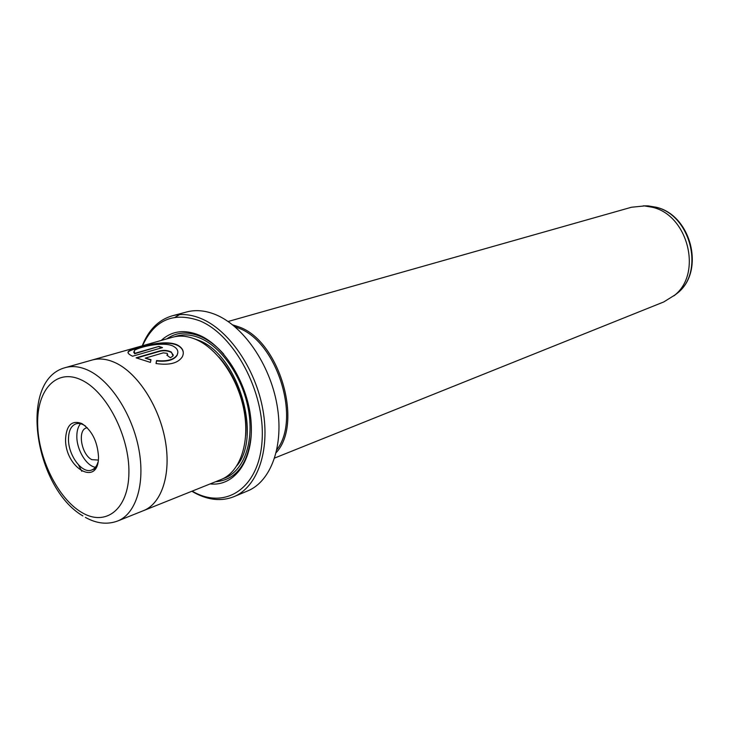 <?xml version="1.0" encoding="UTF-8"?>
<svg xmlns="http://www.w3.org/2000/svg" width="729" height="729" viewBox="0 0 729 729"><rect width="100%" height="100%" fill="white"/><g stroke="black" fill="none" stroke-linecap="round" stroke-linejoin="round"><path stroke-width="1.09" d="M233.918 496.677L247.705 490.909C271.142 481.368 284.246 445.346 276.974 404.677C269.83 364.026 243.194 325.708 215.374 314.527C205.204 310.445 195.636 309.588 186.66 311.966L172.217 315.821C181.184 313.452 190.761 314.345 200.94 318.5C228.815 329.873 255.606 368.664 262.896 409.744C270.322 450.832 257.328 487.154 233.918 496.677C221.762 501.461 208.849 500.285 195.19 493.141L191.855 491.255M179.635 314.609L175.142 317.224M192.137 491.136L193.841 492.066C226.455 509.99 259.77 487.309 262.139 439.614C265.028 392.138 234.173 334.493 199.427 320.696C173.292 311.657 154.329 320.004 142.538 345.737M142.237 345.828C148.579 329.845 158.576 319.849 172.217 315.821M128.003 352.581L128.924 351.369C133.854 348.453 163.56 339.386 176.746 345.054L177.174 345.236C181.202 347.223 183.252 349.929 183.316 353.346M156.088 363.534L156.553 360.937C166.996 361.985 173.839 360.126 177.092 355.351L177.849 352.526M172.618 345.892L173.037 346.075C177.466 348.426 178.824 351.387 177.101 354.987C173.857 359.752 167.014 361.611 156.562 360.563L156.024 363.525C169.401 365.484 178.186 363.206 182.378 356.7C184.555 351.815 182.824 347.879 177.183 344.881L176.755 344.689C163.524 339.031 133.89 348.088 128.933 351.004C126.937 352.371 128.149 354.112 132.56 356.226L162.503 347.587L158.968 346.393L134.555 353.401L134.327 350.467C138.228 347.35 162.084 341.281 172.618 345.892M167.16 353.328L167.716 354.549L166.823 355.123L170.395 357.757L173.037 355.952L171.37 352.089C167.779 350.294 163.897 349.92 159.715 350.959L136.104 357.821L150.429 362.404L150.976 359.634L145.199 358.149L163.26 352.863L167.16 353.328M136.633 358.03L159.706 351.323C163.888 350.284 167.77 350.658 171.361 352.453L173.311 355.123M228.113 321.498L631.478 207.246L644.509 205.933L652.163 207.227C687.739 214.818 702.647 272.947 674.899 295.008L663.782 301.934L274.687 458.022M87.243 427.686L86.469 427.887C77.183 430.146 81.375 454.677 91.827 459.644L98.297 460.072M98.497 456.582C98.907 487.765 64.763 468.455 65.574 438.822C66.485 425.034 71.916 419.94 81.848 423.549C91.909 430.374 97.458 441.391 98.497 456.582M85.63 426.164C82.158 423.713 78.923 422.938 75.925 423.859C71.114 425.763 68.635 430.793 68.49 438.94C68.107 455.169 82.113 474.142 91.672 470.014C94.606 468.911 96.702 466.323 97.941 462.268M80.518 423.722C78.094 426.62 76.864 430.766 76.827 436.161C76.591 449.565 86.241 465.858 95.399 467.316M92.118 360.035L65.446 367.589C72.599 365.603 80.345 366.578 88.692 370.532C110.717 381.021 132.35 414.473 138.829 449.119C145.408 483.792 135.986 513.854 117.761 520.962L143.504 510.637C161.829 503.484 171.479 473.814 165.137 439.76C158.886 405.725 137.453 372.966 115.428 362.787C107.09 358.95 99.326 358.03 92.118 360.035L172.545 337.245C179.835 335.212 187.626 335.941 195.928 339.45C217.834 348.735 238.638 379.408 244.215 411.603C249.892 443.806 239.65 472.264 221.087 479.527L143.504 510.646C161.838 503.493 171.488 473.814 165.146 439.76C158.895 405.716 137.453 372.956 115.428 362.778C107.09 358.932 99.317 358.021 92.118 360.026L91.353 360.254M78.55 464.965L81.757 471.28M161.182 340.461C171.561 330.957 184.155 329.144 198.953 335.039C224.96 345.81 248.89 385.513 251.168 422.856C253.692 460.281 234.683 486.717 210.125 483.919M166.85 338.857C176.482 332.069 187.654 331.248 200.347 336.397C208.549 339.942 216.331 345.847 223.703 354.112M251.259 434.903C248.024 464.273 236.132 479.882 215.584 481.732M232.66 324.861L239.057 326.947C279.325 340.78 303.528 423.166 276.227 452.581M234.993 326.783L238.328 328.014C276.719 341.309 301.168 418.665 276.902 449.629M218.891 357.019C236.706 376.446 247.906 409.279 245.682 435.541M142.756 510.938L143.504 510.646M150.411 359.889L145.199 358.149M133.589 351.952L134.555 353.401M134.546 353.775L158.968 346.393M158.958 346.758L161.947 347.742M673.897 295.874L677.815 292.812C704.934 271.243 690.409 214.554 655.644 207.154L648.154 205.888L643.188 205.86M81.848 380.173C56.908 367.826 36.969 389.295 37.653 423.768C37.99 458.094 57.992 498.654 81.848 512.523C105.678 526.894 128.495 509.507 128.905 472.984C129.68 436.644 106.789 391.974 81.848 380.173M193.686 338.548L198.78 340.379C237.654 354.458 262.312 435.587 237.016 465.567M174.76 336.707C182.614 333.855 191.126 334.347 200.293 338.183C222.637 347.587 243.723 379.208 248.808 411.894C254.002 444.608 242.575 472.711 223.165 478.598M644.509 205.933L655.854 207.164C691.056 214.736 705.39 270.678 677.815 292.812L674.899 295.008M95.417 468.674L91.672 470.014M65.446 367.589C17.76 379.827 34.482 487.865 82.878 515.922M85.402 517.408C96.647 523.632 107.436 524.816 117.761 520.962"/></g></svg>

